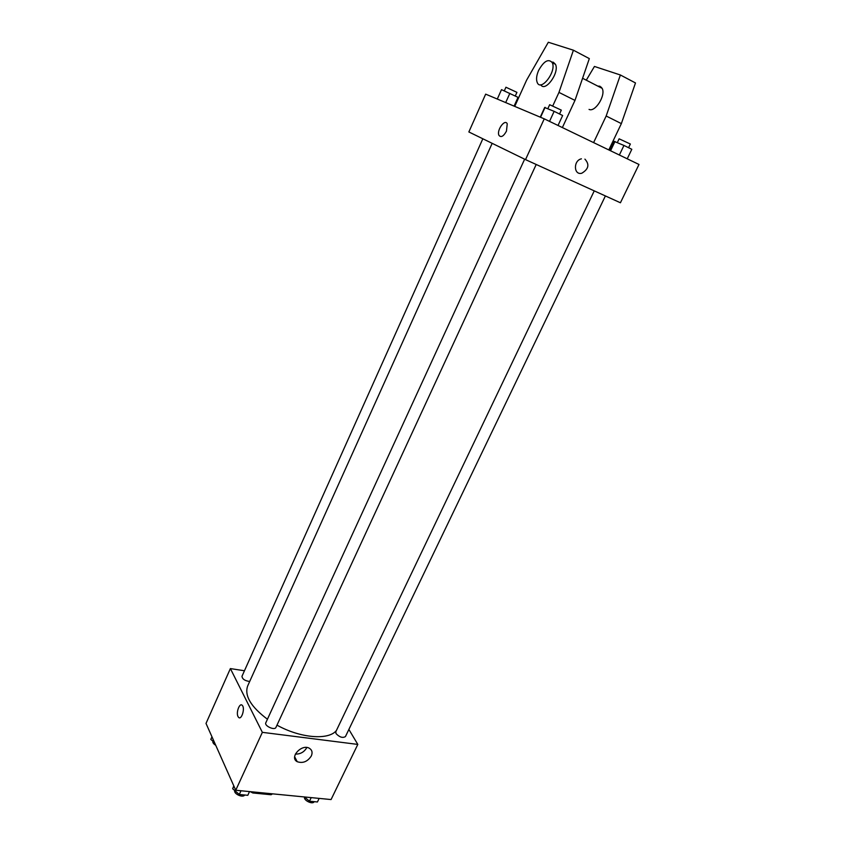 <?xml version="1.0" encoding="UTF-8"?>
<svg xmlns="http://www.w3.org/2000/svg" width="845" height="845" viewBox="0 0 845 845"><rect width="100%" height="100%" fill="white"/><g stroke="black" fill="none" stroke-linecap="round" stroke-linejoin="round"><path stroke-width="1.27" d="M271.562 793.74L271.087 794.744L252.813 792.969L250.3 791.659M271.087 794.744L272.523 793.835M253.278 791.955L252.813 792.969M348.879 729.446L357.805 744.413L331.071 799.56L235.744 790.244L206.011 723.426L230.379 668.585L244.458 670.761M492.17 143.344L247.659 685.982C244.279 695.678 250.87 706.769 267.432 719.232M276.98 725.158C300.44 738.255 328.779 740.431 336.416 730.481M357.805 744.413L262.351 732.34L230.379 668.585M524.639 159.198L265.805 722.781C264.084 725.866 274.72 730.735 275.935 727.418L536.205 164.479M482.833 138.781L241.987 676.275C242.304 679.095 244.87 680.827 249.687 681.482M605.39 195.945L345.447 736.576C342.69 738.234 339.542 737.231 336.025 733.587L335.782 731.812L594.246 190.875M262.351 732.34L235.744 790.244M311.319 755.969C307.548 761.662 302.848 763.574 297.229 761.704C289.011 757.574 301.602 743.6 309.354 748.258C312.09 749.98 312.745 752.546 311.319 755.969M238.015 716.549C235.808 712.493 239.726 702.237 242.283 705.395C245.346 708.311 241.374 720.753 238.501 717.278L238.015 716.549C235.808 712.493 239.726 702.237 242.293 705.406C245.346 708.311 241.385 720.753 238.501 717.278L238.026 716.549M306.798 747.614C304.2 752.061 300.387 754.215 295.38 754.089M544.254 118.839L638.989 164.469L620.42 202.768L525.516 159.62L468.859 131.957L485.664 94.144L544.254 118.839L525.516 159.62M506.451 131.165C503.557 136.351 501.064 137.767 498.994 135.401C496.29 130.574 504.919 118.406 507.243 123.835L506.451 131.165C503.557 136.351 501.074 137.767 498.994 135.401L498.994 135.401C496.29 130.574 504.919 118.406 507.243 123.845M584.909 159.135C589.704 164.416 588.659 169.127 581.772 173.246C573.618 175.464 573.185 160.465 581.413 158.828L581.402 158.828C573.185 160.465 573.618 175.464 581.772 173.246C588.659 169.116 589.704 164.416 584.909 159.135M552.746 105.942L558.967 92.401L573.406 50.204L589.335 58.611L574.98 100.407L562.369 127.563M589.06 109.406C595.218 112.543 606.087 95.158 602.136 88.334L599.908 86.232L597.774 86.095M593.602 142.604L606.171 116.008L620.378 74.983L594.447 66.449L586.282 80.18M601.45 87.299L601.133 87.827M608.812 149.935L621.36 123.613L635.493 82.958L620.378 74.983M540.768 84.753C545.162 92.697 559.812 72.522 555.471 64.315L553.338 62.234L551.933 62.065M573.406 50.204L548.331 42.25L526.604 80.148L514.742 106.396M538.614 70.42C543.927 60.988 548.479 58.411 552.271 62.667C556.76 71.329 540.969 92.01 537.24 82.556C536.015 79.472 536.469 75.427 538.614 70.42M558.967 92.401L574.98 100.407M606.171 116.008L621.36 123.613M319.156 798.398L317.435 801.979L309.471 801.218L304.38 796.951M311.203 797.617L309.471 801.218M304.591 797.12C303.26 800.342 312.861 804.905 314.16 801.673M249.518 791.585L247.796 795.303L239.293 794.48L232.66 788.755L233.801 785.861M233.885 786.061L232.66 788.755M241.015 790.751L239.293 794.48M234.72 790.529C233.505 793.899 243.054 798.187 244.68 794.997M214.514 742.533L210.806 739.396L211.968 736.808M212.908 741.171C212.528 742.544 213.468 743.917 215.739 745.29M627.233 158.807L631.817 149.29L623.959 145.446L614.009 141.337L609.699 150.357M615.002 141.453L610.555 150.769M623.959 145.446L619.364 155.015M617.357 142.499L619.121 138.823L630.359 144.02L628.585 147.706M558.027 125.472L562.643 115.501L554.14 111.35L544.676 107.505L540.251 117.149M545.11 107.326L540.546 117.275M554.14 111.35L549.525 121.374M547.898 108.572L549.662 104.717L561.323 110.135L559.548 113.99M514.077 106.121L518.038 97.344L501.497 89.644L497.293 99.045M509.841 93.362L505.69 102.583M504.296 90.89L505.933 87.236L516.929 92.358L515.281 96.003M294.641 756.761L297.229 761.704M582.585 78.279L602.136 88.334M552.271 62.667L555.471 64.315"/></g></svg>
